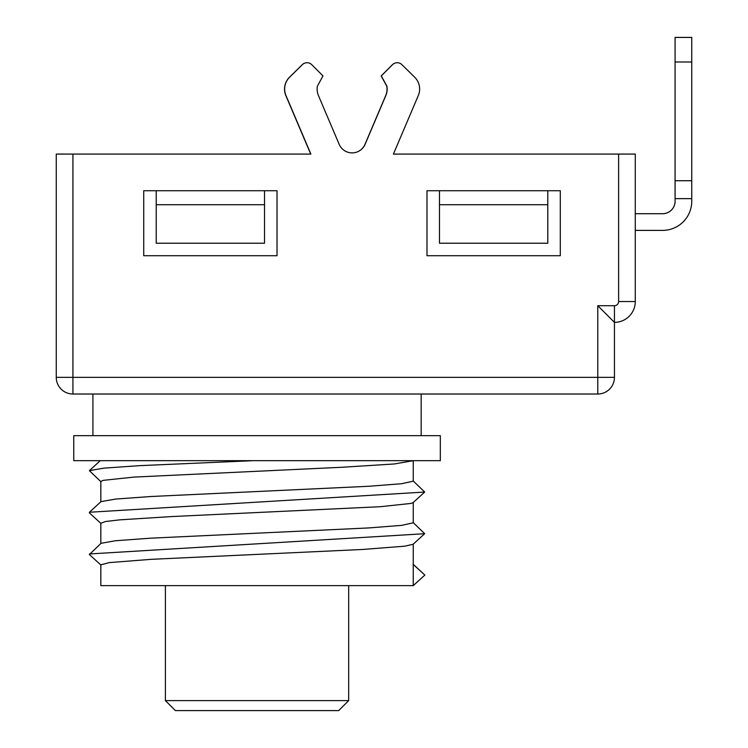<?xml version="1.0" encoding="UTF-8"?>
<svg xmlns="http://www.w3.org/2000/svg" width="748" height="748" viewBox="0 0 748 748"><rect width="100%" height="100%" fill="white"/><g stroke="black" fill="none" stroke-linecap="round" stroke-linejoin="round"><path stroke-width="1.12" d="M635.276 213.732L662.597 213.732A12.501 12.501 0 0 0 675.089 201.231A12.501 12.501 0 0 1 662.569 213.704L635.276 213.704L662.588 213.713A12.501 12.501 -104.5 0 0 675.089 201.212L675.089 61.981L691.75 62.009L691.75 37.409L675.089 37.409L675.089 61.991L675.07 37.4L691.732 37.4M635.276 230.393L662.597 230.393A29.163 29.163 0 0 0 691.75 201.231L691.75 198.641L675.089 198.641L675.089 201.231L675.07 198.613L675.089 37.428L691.75 37.428M89.489 512.876L89.423 512.249L101.036 501.618L115.65 499.056L151.199 496.494L368.979 486.265L401.751 483.704L413.251 481.151L413.251 460.815M413.41 460.665L394.42 463.956L342.462 467.238L133.742 477.102L102.944 480.394L100.83 481.488L100.83 501.815M101.008 565.123L89.386 554.539L101.008 543.319L115.314 540.757L150.544 538.186L368.792 527.929L401.704 525.367L413.261 522.805L413.251 502.469M424.686 533.707L413.074 544.282L404.799 546.171L362.845 549.453L151.227 559.326L109.273 562.608L100.83 564.805L100.83 585.628L413.251 585.628L424.855 575.072L413.251 564.46L413.251 544.123M89.423 512.249L424.696 492.053L413.074 502.637L411.129 503.413L380.311 506.705L171.582 516.569L119.633 519.86L105.618 521.506L100.83 523.235M264.53 190.731L264.53 204.737L156.22 204.737L156.22 190.731M156.22 204.737L156.22 243.222L264.53 243.222L264.53 204.737M547.788 190.731L547.788 204.737L439.478 204.737L439.478 190.731M439.478 204.737L439.478 243.222L547.788 243.222L547.788 204.737M618.615 154.079L618.615 301.538A4.17 4.17 0 0 1 614.445 305.698L614.445 322.369L597.783 305.698L597.783 377.347L614.445 377.347A16.662 16.662 0 0 1 597.783 394.018L597.783 377.347L72.921 377.347L72.921 394.018L597.783 394.018A16.662 16.662 0 0 0 614.445 377.347L614.445 322.369A20.832 20.832 0 0 0 635.276 301.538L635.276 154.079L393.411 154.079L418.057 96.109A16.662 16.662 0 0 0 414.401 76.932L401.9 64.637A6.667 6.667 0 0 0 392.513 64.683L381.293 75.913L386.922 86.216A16.662 16.662 0 0 1 385.912 95.379L365.099 144.317A14.09 14.09 0 0 1 339.171 144.317L318.368 95.379A16.662 16.662 0 0 1 317.358 86.216L322.977 75.913L311.766 64.683A6.667 6.667 0 0 0 302.37 64.637L289.869 76.932A16.662 16.662 0 0 0 285.755 95.015L310.869 154.079L56.259 154.079L56.259 218.229M424.855 575.072L413.083 564.16M89.386 553.959L424.705 533.707L413.092 522.487M424.696 492.053L413.083 480.842M101.008 481.796L89.377 470.642L103.832 468.145L139.708 465.649L253.394 460.665M413.251 585.628L413.251 564.46M277.031 190.731L277.031 255.713L143.728 255.713L143.728 190.731L277.031 190.731M426.996 255.713L426.996 190.731L560.289 190.731L560.289 255.713L426.996 255.713M356.936 152.05A14.09 14.09 0 0 0 364.977 144.364L385.781 95.426A16.662 16.662 0 0 0 386.791 86.263L381.171 75.95L392.382 64.721A6.667 6.667 0 0 1 394.869 63.159M310.719 154.079L286.091 96.155A16.662 16.662 0 0 1 289.747 76.979L302.248 64.683A6.667 6.667 0 0 1 304.688 63.159M393.411 154.079L614.445 154.079M72.921 154.079L72.921 377.347L56.259 377.347A16.662 16.662 0 0 0 72.921 394.018A16.662 16.662 0 0 1 56.259 377.347L56.259 154.079M73.753 435.673L440.32 435.673L440.32 460.665L73.753 460.665L73.753 435.673M421.161 435.673L421.161 394.018M348.68 700.605L165.392 700.605L175.387 710.6L338.685 710.6L348.68 700.605L348.68 585.628M691.75 198.641L691.75 62.009M675.089 198.641L675.089 62.009M675.089 180.726L691.75 180.726M614.445 305.698L597.783 305.698M635.276 301.538L618.615 301.538M100.83 523.151L100.83 543.487M100.279 460.665L89.377 470.642M89.358 512.876L100.98 523.45M92.911 394.018L92.911 435.673M165.392 585.628L165.392 700.605"/></g></svg>
